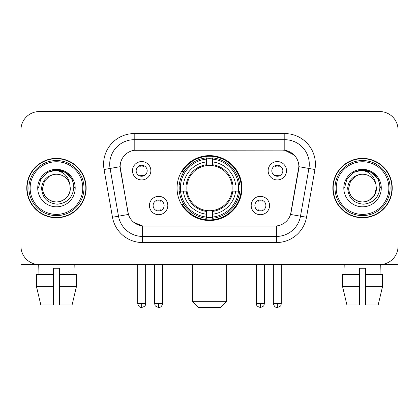 <?xml version="1.0" encoding="UTF-8"?>
<svg xmlns="http://www.w3.org/2000/svg" width="419" height="419" viewBox="0 0 419 419"><rect width="100%" height="100%" fill="white"/><g stroke="black" fill="none" stroke-linecap="round" stroke-linejoin="round"><path stroke-width="0.63" d="M177.054 188.073A32.446 32.446 0 0 0 209.5 220.52A32.446 32.446 0 0 0 241.946 188.073A32.446 32.446 0 0 0 209.5 155.627A32.446 32.446 0 0 0 177.054 188.073M269.553 205.519A9.181 9.181 0 0 1 260.372 214.706A9.181 9.181 0 0 1 251.191 205.519A9.181 9.181 0 0 1 260.372 196.338A9.181 9.181 0 0 1 269.553 205.519M254.862 205.519A5.51 5.51 0 0 0 260.372 211.029A5.51 5.51 0 0 0 265.882 205.519A5.51 5.51 0 0 0 260.372 200.01A5.51 5.51 0 0 0 254.862 205.519M167.81 205.519A9.181 9.181 0 0 1 158.628 214.706A9.181 9.181 0 0 1 149.447 205.519A9.181 9.181 0 0 1 158.628 196.338A9.181 9.181 0 0 1 167.81 205.519M153.118 205.519A5.51 5.51 0 0 0 158.628 211.029A5.51 5.51 0 0 0 164.138 205.519A5.51 5.51 0 0 0 158.628 200.01A5.51 5.51 0 0 0 153.118 205.519M286.512 170.748A9.181 9.181 0 0 1 277.331 179.934A9.181 9.181 0 0 1 268.144 170.748A9.181 9.181 0 0 1 277.331 161.566A9.181 9.181 0 0 1 286.512 170.748M271.821 170.748A5.51 5.51 0 0 0 277.331 176.258A5.51 5.51 0 0 0 282.841 170.748A5.51 5.51 0 0 0 277.331 165.238A5.51 5.51 0 0 0 271.821 170.748M150.856 170.748A9.181 9.181 0 0 1 141.669 179.934A9.181 9.181 0 0 1 132.488 170.748A9.181 9.181 0 0 1 141.669 161.566A9.181 9.181 0 0 1 150.856 170.748M136.159 170.748A5.51 5.51 0 0 0 141.669 176.258A5.51 5.51 0 0 0 147.179 170.748A5.51 5.51 0 0 0 141.669 165.238A5.51 5.51 0 0 0 136.159 170.748M112.481 217.262L104.059 169.512A30.608 30.608 0 0 1 134.2 133.588L284.8 133.588A30.608 30.608 0 0 1 314.941 169.512L306.519 217.262A30.608 30.608 0 0 1 276.378 242.559L142.622 242.559A30.608 30.608 0 0 1 112.481 217.262L128.439 214.449L120.373 169.517A16.53 16.53 0 0 1 136.652 150.117L282.348 150.117A16.53 16.53 0 0 1 298.627 169.517L291.069 212.37A16.53 16.53 0 0 1 274.791 226.03L144.209 226.03A16.53 16.53 0 0 1 127.931 212.37L120.122 166.683L110.087 168.454A24.485 24.485 0 0 1 134.2 139.71L284.8 139.71A24.485 24.485 0 0 1 308.913 168.454L300.491 216.199A24.485 24.485 0 0 1 276.378 236.436L142.622 236.436A24.485 24.485 0 0 1 118.509 216.199L110.087 168.454A24.485 24.485 0 0 1 109.715 164.201M179.966 191.137A29.691 29.691 0 0 1 179.966 185.015M26.764 188.073A29.691 29.691 0 0 0 56.455 217.765A29.691 29.691 0 0 0 86.146 188.073A29.691 29.691 0 0 0 56.455 158.382A29.691 29.691 0 0 0 26.764 188.073M332.854 188.073A29.691 29.691 0 0 0 362.545 217.765A29.691 29.691 0 0 0 392.236 188.073A29.691 29.691 0 0 0 362.545 158.382A29.691 29.691 0 0 0 332.854 188.073M134.2 133.588L134.2 150.301L282.348 150.117L284.8 150.301L294.033 154.957M120.122 166.647L120.305 164.201M274.791 226.03L144.209 226.03M142.622 242.559L142.622 225.951L133.797 222.342M308.913 168.454L298.878 166.683L290.561 214.449L300.491 216.199L308.913 168.454L314.941 169.512M291.069 212.37L290.969 212.889M128.031 212.889L127.931 212.37M398.05 129.916A18.363 18.363 0 0 0 379.687 111.554L39.313 111.554A18.363 18.363 0 0 0 20.95 129.916L20.95 246.231A18.363 18.363 0 0 0 39.313 264.593L379.687 264.593A18.363 18.363 0 0 0 398.05 246.231L398.05 129.916L398.05 264.593L327.04 264.593M20.95 129.916L20.95 264.593L91.96 264.593M379.687 111.554L39.313 111.554M39.313 264.593L379.687 264.593M36.49 274.393L36.49 286.633L40.837 305.001L36.49 286.633L36.49 274.393L53.396 274.393L53.396 268.27L59.519 268.27L59.519 274.393L76.426 274.393L76.426 286.633L72.073 305.001L76.426 286.633L59.519 286.633L59.519 274.393M74.21 264.593L73.943 274.393M53.396 274.393L53.396 305.001L40.837 305.001M36.49 286.633L53.396 286.633M72.073 305.001L59.519 305.001L59.519 286.633M38.705 264.593L38.967 274.393M82.779 188.073A26.324 26.324 0 0 0 56.455 161.75A26.324 26.324 0 0 0 30.131 188.073A26.324 26.324 0 0 0 56.455 214.397A26.324 26.324 0 0 0 82.779 188.073M84.004 188.073A27.549 27.549 0 0 0 56.455 160.524A27.549 27.549 0 0 0 28.906 188.073A27.549 27.549 0 0 0 56.455 215.623A27.549 27.549 0 0 0 84.004 188.073M85.843 188.073A29.382 29.382 0 0 0 56.455 158.691A29.382 29.382 0 0 0 27.073 188.073A29.382 29.382 0 0 0 56.455 217.456A29.382 29.382 0 0 0 85.843 188.073M69.795 184.397L70.292 188.073C70.104 193.29 67.799 197.286 63.374 200.057C54.753 205.577 42.151 198.302 42.623 188.073L44.477 181.155L49.536 176.09L53.024 174.671C46.169 176.535 42.361 181.003 41.596 188.073C42.246 197.957 47.52 203.325 57.424 204.179C67.108 203.115 72.555 197.747 73.77 188.073C73.88 182.265 71.728 177.462 67.312 173.66C63.295 170.732 58.828 169.58 53.915 170.208C62.96 170.926 68.255 175.655 69.795 184.397L70.292 188.073C70.104 193.29 67.799 197.286 63.374 200.057C54.753 205.577 42.151 198.302 42.623 188.073L44.477 181.155L49.536 176.09L53.024 174.671L49.536 176.09L44.477 181.155L42.623 188.073L44.477 181.155L49.536 176.09L53.024 174.671L49.536 176.09L44.477 181.155L42.623 188.073L44.477 181.155L49.536 176.09L53.024 174.671L49.536 176.09L44.477 181.155L42.623 188.073L44.477 181.155L49.536 176.09L53.024 174.671A13.837 13.837 0 0 1 69.795 184.397L70.292 188.073C70.764 198.302 58.162 205.577 49.536 200.057C45.116 197.286 42.806 193.29 42.623 188.073C42.151 198.302 54.753 205.577 63.374 200.057C67.799 197.286 70.104 193.29 70.292 188.073C70.104 193.29 67.799 197.286 63.374 200.057C54.753 205.577 42.151 198.302 42.623 188.073C42.151 198.302 54.753 205.577 63.374 200.057C67.799 197.286 70.104 193.29 70.292 188.073C70.764 198.302 58.162 205.577 49.536 200.057C45.116 197.286 42.806 193.29 42.623 188.073M37.726 188.073A18.735 18.735 0 0 0 56.455 206.808A18.735 18.735 0 0 0 75.19 188.073A18.735 18.735 0 0 0 56.455 169.339A18.735 18.735 0 0 0 37.726 188.073M57.874 201.838L57.434 201.874M53.915 170.208L47.436 172.45L40.832 179.054L38.412 188.073L40.832 179.054L47.436 172.45L56.455 170.03L65.479 172.45L72.084 179.054L74.498 188.073L72.084 179.054L65.479 172.45L56.455 170.03L47.436 172.45L40.832 179.054L38.412 188.073L40.832 179.054L47.436 172.45L56.455 170.03L65.479 172.45L72.084 179.054L74.498 188.073L72.084 179.054L65.479 172.45L56.455 170.03L47.436 172.45L40.832 179.054L38.412 188.073L40.832 179.054L47.436 172.45L56.455 170.03L65.479 172.45L72.084 179.054L74.498 188.073M220.52 307.446L198.48 307.446L192.358 301.324L226.642 301.324L220.52 307.446M212.559 217.052L212.559 218.283A30.362 30.362 0 0 0 239.71 191.137L238.479 191.137A29.141 29.141 0 0 1 212.559 217.052L212.559 214.219A26.324 26.324 0 0 0 235.646 191.137L231.943 191.137A22.652 22.652 0 0 0 212.559 165.631L212.559 159.094A29.141 29.141 0 0 1 238.479 185.015L239.71 185.015A30.362 30.362 0 0 0 212.559 157.863L212.559 159.094M180.521 191.137L179.29 191.137A30.362 30.362 0 0 0 206.441 218.283L206.441 217.052A29.141 29.141 0 0 1 180.521 191.137L183.354 191.137A26.324 26.324 0 0 0 206.441 214.219L206.441 210.516A22.652 22.652 0 0 0 231.943 191.137L232.849 191.137A23.548 23.548 0 0 1 212.559 211.422L212.559 214.219M206.441 159.094L206.441 157.863A30.362 30.362 0 0 0 179.29 185.015L180.521 185.015A29.141 29.141 0 0 1 206.441 159.094L206.441 161.928A26.324 26.324 0 0 0 183.354 185.015L187.057 185.015A22.652 22.652 0 0 0 206.441 210.516L206.441 211.422A23.548 23.548 0 0 1 186.151 191.137L183.354 191.137M180.584 191.137A29.079 29.079 0 0 1 180.584 185.015M212.559 159.157A29.079 29.079 0 0 0 206.441 159.157M238.416 185.015A29.079 29.079 0 0 1 238.416 191.137M238.479 185.015L235.646 185.015A26.324 26.324 0 0 0 212.559 161.928M235.646 191.137L238.479 191.137M206.441 214.219L206.441 217.052M231.943 185.015L235.646 185.015M212.559 210.553L212.559 211.422M206.441 210.516A22.652 22.652 0 0 1 187.057 191.137L186.151 191.137M212.559 216.99A29.079 29.079 0 0 1 206.441 216.99M183.354 185.015L180.521 185.015M206.441 165.594L206.441 161.928M212.559 165.631A22.652 22.652 0 0 0 187.057 185.015L186.151 185.015A23.548 23.548 0 0 1 206.441 164.725M212.559 165.594L212.559 164.725A23.548 23.548 0 0 1 232.849 185.015M184.03 171.544L182.296 171.544A31.834 31.834 0 0 1 241.334 188.073A31.834 31.834 0 0 1 182.296 204.603L184.03 204.603M139.836 175.943L139.836 175.074A4.698 4.698 0 0 0 143.508 175.074L143.508 175.943M143.508 165.557L143.508 166.427A4.698 4.698 0 0 0 139.836 166.427L139.836 165.557M275.493 175.943L275.493 175.074A4.698 4.698 0 0 0 279.164 175.074L279.164 175.943M279.164 165.557L279.164 166.427A4.698 4.698 0 0 0 275.493 166.427L275.493 165.557M156.79 210.715L156.79 209.846A4.698 4.698 0 0 0 160.467 209.846L160.467 210.715M160.467 200.324L160.467 201.199A4.698 4.698 0 0 0 156.79 201.199L156.79 200.324M258.533 210.715L258.533 209.846A4.698 4.698 0 0 0 262.21 209.846L262.21 210.715M262.21 200.324L262.21 201.199A4.698 4.698 0 0 0 258.533 201.199L258.533 200.324M342.574 274.393L342.574 286.633L346.927 305.001L342.574 286.633L342.574 274.393L359.481 274.393L359.481 268.27L365.604 268.27L365.604 274.393L382.51 274.393L382.51 286.633L378.163 305.001L382.51 286.633L365.604 286.633L365.604 274.393M380.295 264.593L380.033 274.393M359.481 274.393L359.481 305.001L346.927 305.001M342.574 286.633L359.481 286.633M378.163 305.001L365.604 305.001L365.604 286.633M344.79 264.593L345.057 274.393M388.869 188.073A26.324 26.324 0 0 0 362.545 161.75A26.324 26.324 0 0 0 336.221 188.073A26.324 26.324 0 0 0 362.545 214.397A26.324 26.324 0 0 0 388.869 188.073M390.094 188.073A27.549 27.549 0 0 0 362.545 160.524A27.549 27.549 0 0 0 334.996 188.073A27.549 27.549 0 0 0 362.545 215.623A27.549 27.549 0 0 0 390.094 188.073M391.927 188.073A29.382 29.382 0 0 0 362.545 158.691A29.382 29.382 0 0 0 333.157 188.073A29.382 29.382 0 0 0 362.545 217.456A29.382 29.382 0 0 0 391.927 188.073M375.88 184.397L376.377 188.073C376.194 193.29 373.884 197.286 369.464 200.057C360.838 205.577 348.236 198.302 348.708 188.073L350.562 181.155L355.626 176.09L359.109 174.671A13.837 13.837 0 0 1 375.88 184.397L376.377 188.073C376.194 193.29 373.884 197.286 369.464 200.057C360.838 205.577 348.236 198.302 348.708 188.073L350.562 181.155L355.626 176.09L359.109 174.671C352.253 176.535 348.446 181.003 347.686 188.073C348.336 197.957 353.61 203.325 363.514 204.179C373.193 203.115 378.64 197.747 379.86 188.073C379.965 182.265 377.812 177.462 373.397 173.66C369.38 170.732 364.918 169.58 360 170.208C369.05 170.926 374.34 175.655 375.88 184.397L376.377 188.073L374.523 194.992L369.464 200.057M348.708 188.073L350.562 181.155L355.626 176.09L359.109 174.671L355.626 176.09L350.562 181.155L348.708 188.073L350.562 181.155L355.626 176.09L359.109 174.671L355.626 176.09L350.562 181.155L348.708 188.073C348.896 193.29 351.201 197.286 355.626 200.057C364.247 205.577 376.849 198.302 376.377 188.073C376.194 193.29 373.884 197.286 369.464 200.057C360.838 205.577 348.236 198.302 348.708 188.073L350.562 181.155L355.626 176.09L359.109 174.671L355.626 176.09L350.562 181.155L348.708 188.073L350.562 181.155L355.626 176.09M343.81 188.073A18.735 18.735 0 0 0 362.545 206.808A18.735 18.735 0 0 0 381.274 188.073A18.735 18.735 0 0 0 362.545 169.339A18.735 18.735 0 0 0 343.81 188.073M363.959 201.838L363.524 201.874M344.502 188.073L346.916 179.054L353.521 172.45L362.545 170.03L371.564 172.45L378.168 179.054L380.588 188.073L378.168 179.054L371.564 172.45L362.545 170.03L353.521 172.45L346.916 179.054L344.502 188.073L346.916 179.054L353.521 172.45L362.545 170.03L371.564 172.45L378.168 179.054L380.588 188.073L378.168 179.054L371.564 172.45L362.545 170.03L353.521 172.45L346.916 179.054L344.502 188.073L346.916 179.054L353.521 172.45L362.545 170.03L371.564 172.45L378.168 179.054L380.588 188.073L378.168 179.054L371.564 172.45L362.545 170.03L353.521 172.45L346.916 179.054L344.502 188.073L346.916 179.054L353.521 172.45L362.545 170.03L371.564 172.45L378.168 179.054L380.588 188.073L378.168 179.054L371.564 172.45L362.545 170.03L353.521 172.45L346.916 179.054L344.502 188.073L346.916 179.054L353.521 172.45L362.545 170.03L371.564 172.45L378.168 179.054L380.588 188.073L378.168 179.054L371.564 172.45L362.545 170.03L353.521 172.45L346.916 179.054L344.502 188.073L346.916 179.054L353.521 172.45L362.545 170.03L371.564 172.45L378.168 179.054L380.588 188.073L378.168 179.054L371.564 172.45L362.545 170.03L353.521 172.45L346.916 179.054L344.502 188.073L346.916 179.054L353.521 172.45L360 170.208M284.8 133.588L284.8 150.301M276.378 225.951L276.378 242.559M104.059 169.512L110.087 168.454M300.491 216.199L306.519 217.262M212.559 210.516A22.652 22.652 0 0 0 231.943 191.137M206.441 217.267A29.351 29.351 0 0 0 212.559 217.267M238.694 191.137A29.351 29.351 0 0 0 238.694 185.015M212.559 158.88A29.351 29.351 0 0 0 206.441 158.88M141.669 303.471L137.694 303.471C138.385 306.305 139.71 307.635 141.669 307.446L141.669 303.471L145.65 303.471L145.65 264.593M277.331 303.471L273.35 303.471C274.047 306.305 275.372 307.635 277.331 307.446L277.331 303.471L281.306 303.471L281.306 264.593M158.628 303.471L154.648 303.471C155.213 304.702 153.799 306.106 158.628 307.446L158.628 303.471L162.609 303.471L162.609 264.593M260.372 303.471L256.391 303.471C256.957 304.702 255.543 306.106 260.372 307.446L260.372 303.471L264.352 303.471L264.352 264.593M226.642 264.593L226.642 301.324M192.358 264.593L192.358 301.324M137.694 303.471L137.694 264.593M145.65 303.471C145.089 304.702 146.498 306.106 141.669 307.446M273.35 303.471L273.35 264.593M281.306 303.471C280.746 304.702 282.16 306.106 277.331 307.446M154.648 303.471L154.648 264.593M162.609 303.471C161.912 306.305 160.587 307.635 158.628 307.446M256.391 303.471L256.391 264.593M264.352 303.471C263.787 304.702 265.201 306.106 260.372 307.446"/></g></svg>
